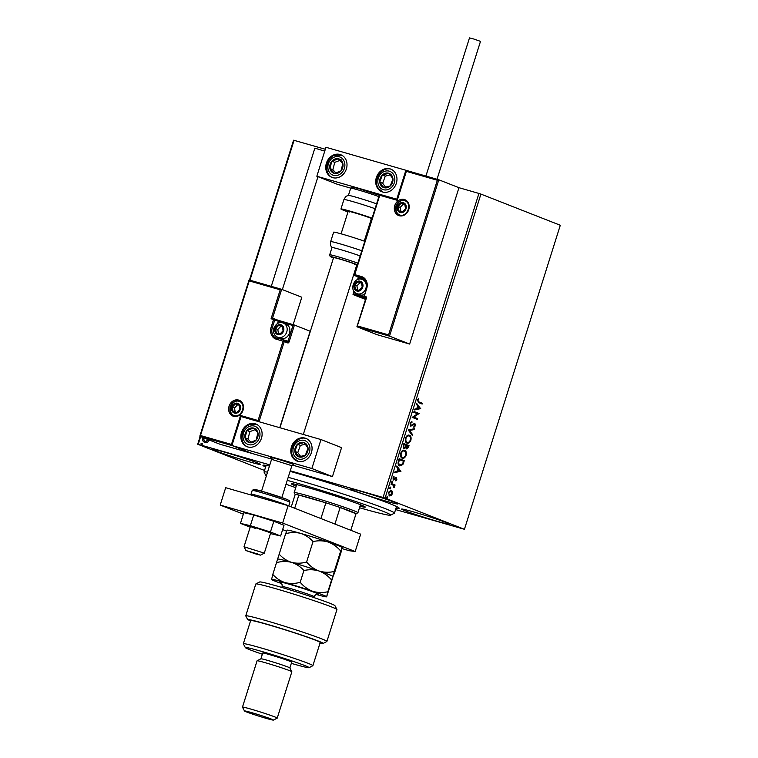 <?xml version="1.0" encoding="UTF-8"?>
<svg xmlns="http://www.w3.org/2000/svg" width="758" height="758" viewBox="0 0 758 758"><rect width="100%" height="100%" fill="white"/><g stroke="black" fill="none" stroke-linecap="round" stroke-linejoin="round"><path stroke-width="1.14" d="M290.087 471.362A71.413 2.985 17.5 0 1 389.773 503.653A71.413 2.985 17.5 0 1 399.153 508.097A71.413 2.985 17.5 0 1 396.017 508.144M216.049 450.972A25.071 1.052 -162.5 0 0 242.787 459.888A25.071 1.052 -162.5 0 0 260.562 464.436A25.071 1.052 -162.5 0 0 257.265 462.825A25.071 1.052 -162.5 0 0 230.517 453.909A25.071 1.052 -162.5 0 0 212.742 449.361A25.071 1.052 -162.5 0 0 216.049 450.972M404.876 510.693A25.071 1.052 -162.5 0 0 431.615 519.618A25.071 1.052 -162.5 0 0 449.399 524.166A25.071 1.052 -162.5 0 0 446.092 522.556A25.071 1.052 -162.5 0 0 419.354 513.63A25.071 1.052 -162.5 0 0 401.579 509.092A25.071 1.052 -162.5 0 0 404.876 510.693M353.427 490.492A25.071 1.052 -162.5 0 0 380.175 499.408A25.071 1.052 -162.5 0 0 397.95 503.956A25.071 1.052 -162.5 0 0 394.643 502.346A25.071 1.052 -162.5 0 0 367.905 493.43A25.071 1.052 -162.5 0 0 350.13 488.882A25.071 1.052 -162.5 0 0 353.427 490.492M290.267 470.775L383.065 497.475L478.933 193.442L480.913 194.086L385.055 498.12L464.427 529.292L395.572 509.565M209.341 440.057L207.512 442.321L204.632 442.302M205.001 442.426C203.182 441.923 202.386 440.654 202.613 438.626L203.153 437.631M200.643 436.636L198.226 444.302L269.82 464.891M249.467 280.072L293.573 140.202L325.334 149.26M388.589 334.884L389.508 336.145L357.037 326.802L357.615 325.978L388.589 334.884L437.347 180.262L438.806 179.788L458.95 187.69L478.933 193.442M294.085 140.268L249.96 280.204M202.121 443.307L202.481 444.103L201.543 444.548L201.022 443.686L201.95 443.25L202.481 444.103M201.543 444.548L201.022 443.686L202.244 443.364M392.398 491.487L392.35 493.837L391.071 495.694L389.498 495.921L388.466 492.312L391.299 490.208L392.398 491.487L391.895 491.345L391.858 493.695L390.578 495.552L391.071 495.694M391.317 483.5L395.079 484.978L394.833 485.755L394.274 485.537L394.151 487.678L393.582 485.404L391.071 484.277L391.317 483.5M396.841 479.596L395.837 480.894L396.368 479.463L395.695 478.563L393.563 480.004L392.995 477.928L394.008 476.526L393.79 479.217L396.33 477.729L396.368 479.463M396.102 478.516L395.202 478.421L393.563 480.004M393.658 476.801L392.985 477.881L393.288 479.065L394.207 479.17M395.667 477.748L396.178 477.682M398.395 461.035L399.144 458.685L404.289 460.703L402.858 464.578L399.684 465.905C398.158 465.431 397.732 463.811 398.395 461.035M403.891 443.61L409.036 445.628L408.581 447.059L406.572 448.897L405.776 447.514L403.957 448.603L403.256 445.638L403.891 443.61M408.192 429.966L414.361 428.734L414.095 429.587L409.415 430.516L412.541 434.514L412.276 435.367L408.192 429.966M413.764 412.295L414.01 411.518L419.155 413.536L413.716 417.099L417.554 418.606L417.317 419.382L412.172 417.364L417.592 413.802L413.764 412.295M418.966 401.93L422.396 403.275L422.149 404.052L418.672 402.688L417.45 400.129L418.653 398.443L417.98 400.328L418.473 401.787L422.396 403.275M464.427 529.292L560.295 225.268L480.913 194.086M420.709 408.6L414.503 409.955L414.768 409.112L416.748 408.714L417.649 405.871L416.322 404.175L416.587 403.332L420.671 408.733M410.087 423.485L411.935 421.647L410.637 423.637L411.063 425.399L414.853 423.381L415.479 425.664L413.991 427.275L414.958 425.446L414.626 424.167L410.808 426.176L410.087 423.485M411.461 421.836L410.135 423.495L410.561 425.257L411.641 425.342M413.944 423.476L414.683 423.334M408.979 435.139L409.396 435.253C410.874 435.774 411.386 437.413 410.902 440.18C409.746 442.729 408.429 443.695 406.961 443.06C405.473 442.53 404.98 440.881 405.473 438.115C406.629 435.594 407.937 434.647 409.396 435.253L409.159 435.177M404.232 450.214L404.639 450.328C406.127 450.849 406.629 452.488 406.155 455.245C404.99 457.804 403.673 458.77 402.204 458.135C400.717 457.605 400.224 455.956 400.726 453.18C401.882 450.669 403.19 449.712 404.639 450.328L404.412 450.252M400.963 471.23L394.757 472.585L395.022 471.732L397.002 471.343L397.903 468.491L396.576 466.805L396.841 465.952L400.925 471.353M392.417 481.159L392.682 481.993L392.047 482.467L391.82 481.652L392.454 481.169L391.82 481.652M391.962 481.027L392.682 481.993L392.047 482.467M390.569 487.148L390.796 487.962L390.162 488.446L390.569 487.148L389.934 487.631M390.076 487.006L390.796 487.962L390.162 488.446M387.499 496.888L387.092 498.195L387.499 496.888L386.864 497.371M386.997 496.746L387.726 497.712L387.092 498.195M264.523 470.472L197.705 444.226L200.159 436.456M265.603 467.023A71.413 2.985 17.5 0 1 263.064 465.185A71.413 2.985 17.5 0 1 269.46 466.037M264.817 469.524A25.071 1.052 -162.5 0 0 264.191 469.562A25.071 1.052 -162.5 0 0 264.684 469.96M385.055 498.12L383.065 497.475M198.226 444.302L197.705 444.226M421.893 403.133L421.666 403.862M418.35 398.708L418.918 398.992M418.425 398.85L417.724 399.703L418.217 399.845M417.724 399.703L417.98 400.328M417.487 400.186L418.473 401.787M420.169 408.59L414.588 409.699M416.483 403.682L420.216 408.458M418.065 406.411L417.563 406.269L416.881 408.448L419.449 408.174L418.065 406.411L417.383 408.59M414.001 411.566L419.155 413.536M418.606 413.555L413.716 417.099M413.224 416.957L417.554 418.606M417.061 418.463L416.824 419.193M411.49 422.244L411.992 422.386M410.135 423.495L410.637 423.637M410.561 425.257L411.149 425.2L410.561 425.257M414.351 423.239L415.479 425.664M414.977 425.522L413.489 427.133M413.811 424.376L414.626 424.167M413.309 424.234L412.494 425.001L412.996 425.143M412.494 425.001L410.305 426.034M413.783 428.857L414.095 429.587M413.593 429.445L409.415 430.516M408.913 430.373L412.541 434.514M412.039 434.372L411.888 434.865M408.894 435.111C410.381 435.632 410.883 437.271 410.41 440.028L410.902 440.18M410.41 440.028C409.244 442.587 407.927 443.553 406.459 442.918M406.705 442.141L407.207 442.284C408.373 442.776 409.424 442.018 410.362 440C410.751 437.773 410.343 436.456 409.149 436.039L408.647 435.888C407.491 435.395 406.449 436.144 405.511 438.152C405.104 440.389 405.502 441.724 406.705 442.141L407.037 442.236M405.511 438.152L406.013 438.295C405.606 440.54 406.004 441.867 407.207 442.284L406.866 442.198M409.149 436.039C407.994 435.537 406.942 436.295 406.013 438.295M403.881 443.657L409.036 445.628M408.534 445.486L408.088 446.917L406.07 448.755M403.464 448.452L405.776 447.514M403.701 447.675L405.511 446.955L406.089 445.344L404.175 444.595L403.398 445.344L403.815 447.713M406.307 447.969L408.268 446.206L406.117 445.41L406.44 448.006M405.985 445.808L406.383 447.997M403.398 445.344L404.27 447.836L403.768 447.694M404.175 444.595L403.891 445.486M404.137 450.186C405.625 450.707 406.127 452.346 405.653 455.103L406.155 455.245M405.653 455.103C404.488 457.661 403.171 458.618 401.702 457.993M401.958 457.207L402.451 457.349C403.616 457.851 404.668 457.093 405.615 455.075C405.994 452.848 405.587 451.522 404.393 451.105L403.9 450.963C402.735 450.47 401.693 451.218 400.764 453.218C400.357 455.463 400.755 456.79 401.958 457.207L402.28 457.301M400.764 453.218L401.257 453.369C400.849 455.605 401.247 456.941 402.451 457.349L402.119 457.264M404.393 451.105C403.237 450.612 402.195 451.361 401.257 453.369M399.125 458.723L404.289 460.703M403.787 460.561L402.356 464.427L402.858 464.578M402.356 464.427L399.182 465.763M399.428 464.976L402.498 463.972L403.512 461.271L399.419 459.67L398.926 459.528L398.13 462.494L399.807 465.09M398.13 462.494L399.627 465.042M399.419 459.67L398.632 462.645M400.423 471.211L394.842 472.319M396.737 466.312L400.47 471.078M398.32 469.031L397.827 468.889L397.135 471.069L399.703 470.803L398.32 469.031L397.637 471.211M395.828 477.578L396.349 479.454L395.335 480.752M393.724 479.833L393.061 479.852M393.724 476.962L394.217 477.104M393.014 477.891L393.487 478.023M392.18 481.842L391.545 482.325M391.299 483.547L395.079 484.978M394.577 484.826L394.34 485.565M393.999 485.963L393.781 485.395L394.274 485.537M393.971 486.996L394.463 487.138M393.971 486.987L393.648 487.536M390.294 487.82L389.659 488.304M391.877 493.695L392.35 493.837M390.578 495.552L388.996 495.779M390.796 490.066L391.895 491.345M389.242 495.002L391.895 493.657L390.427 490.805L388.428 492.34L389.479 495.069M388.447 492.349L389.375 495.04M391.052 490.985L388.93 492.492M387.224 497.57L386.589 498.044M205.295 442.539C203.476 442.037 202.68 440.768 202.907 438.74L202.613 438.626M202.907 438.74L203.447 437.745M205.077 441.592L208.829 439.858M205.541 441.762L208.535 439.744M203.978 437.953L203.4 438.844L205.219 441.649M201.836 444.662L201.315 443.8M292.171 463.924A12.156 0.512 17.5 0 1 293.772 464.711A12.156 0.512 17.5 0 1 293.763 464.73L291.868 465.706L271.582 459.32L270.597 457.425A12.156 0.512 17.5 0 1 279.209 459.604A12.156 0.512 17.5 0 1 292.171 463.924M241.489 432.477A12.156 10.385 111.4 0 1 255.92 424.035A12.156 10.385 111.4 0 1 261.472 438.228A12.156 10.385 111.4 0 1 247.032 446.661A12.156 10.385 111.4 0 1 241.489 432.477M311.424 452.592A12.156 10.385 -68.6 0 0 305.881 438.408A12.156 10.385 -68.6 0 0 291.442 446.85A12.156 10.385 -68.6 0 0 296.994 461.035A12.156 10.385 -68.6 0 0 311.424 452.592M320.985 439.555L311.86 468.51L231.929 445.514L241.053 416.559L320.985 439.555L341.564 447.637L332.44 476.593L292.844 465.204M231.929 445.514L252.509 453.597L271.44 459.045M311.86 468.51L332.44 476.593M272.188 458.183A12.156 0.512 17.5 0 1 270.587 457.396A12.156 0.512 17.5 0 1 270.587 457.396A12.156 0.512 17.5 0 1 278.082 459.263A12.156 0.512 17.5 0 1 293.772 464.711M396.33 183.313A12.156 10.385 111.4 0 1 381.899 191.746A12.156 10.385 111.4 0 1 376.347 177.561A12.156 10.385 111.4 0 1 390.787 169.119A12.156 10.385 111.4 0 1 396.33 183.313M326.395 163.188A12.156 10.385 -68.6 0 0 331.938 177.381A12.156 10.385 -68.6 0 0 346.378 168.939A12.156 10.385 -68.6 0 0 340.825 154.755A12.156 10.385 -68.6 0 0 326.395 163.188M316.835 176.235L325.959 147.279L405.89 170.266L396.766 199.221L316.835 176.235L337.414 184.317L350.708 188.136M396.766 199.221L379.72 194.37L397.078 199.363M405.89 170.266L438.759 179.769M255.806 553.956L260.477 555.14L257.521 553.918L245.999 550.573L255.806 553.956M245.999 550.573L244.01 546.745L264.296 553.141L270.691 532.874L255.493 527.682L250.405 526.478L255.55 528.506M437.347 180.262L406.373 171.355L397.239 200.311L379.758 195.28L354.744 274.614L361.481 276.556A10.025 8.565 111.4 0 1 366.711 288.485L364.247 296.302L366.749 297.022L357.037 326.802L377.171 334.714L409.642 344.056L458.95 187.69M406.373 171.355L406.335 170.446L406.373 171.355L406.335 170.446L438.806 179.788L389.508 336.145L409.642 344.056M365.906 298.235L353.086 294.549L365.527 299.429M397.239 200.311L397.201 199.401L397.239 200.311M354.289 291.754L353.086 294.549L353.673 293.725L363.793 296.634M379.758 195.28L379.72 194.37M249.23 280.896L200.482 435.518L231.455 444.434L240.58 415.479L258.071 420.51L283.085 341.166L276.338 339.224A10.025 8.565 111.4 0 1 271.108 327.304L273.572 319.488L271.07 318.767L272.539 318.284L274.244 318.777L272.51 318.275L281.663 289.329L280.204 289.812L249.23 280.896L249.192 279.986L281.644 289.319L301.807 297.24L293.156 324.68M199.894 436.352L220.028 444.254L252.509 453.597L232.365 445.685L199.894 436.352L200.482 435.518L199.894 436.352M274.405 318.834L277.816 320.17A0.91 0.777 111.4 0 1 277.873 320.198L294.388 325.03L310.164 331.227L279.749 427.692M231.455 444.434L232.365 445.685M240.58 415.479L241.499 416.729M283.748 340.456L283.776 340.465A0.91 0.777 111.4 0 1 283.852 340.494A0.91 0.91 0 0 0 283.776 340.465L283.085 341.166L287.803 342.938A1.819 0.948 106 0 0 289.224 341.555L294.436 325.049L292.967 325.523L279.484 321.648L279.077 322.927M258.071 420.51L258.98 421.761M280.716 325.334A4.557 3.894 -68.6 0 0 278.66 325.371A4.557 3.894 -68.6 0 0 275.599 328.593A4.557 3.894 -68.6 0 0 276.291 332.895A4.557 3.894 -68.6 0 0 280.034 333.975A4.557 3.894 -68.6 0 0 283.094 330.753A4.557 3.894 -68.6 0 0 282.412 326.452A4.557 3.894 -68.6 0 0 280.716 325.334M280.631 325.949L278.66 325.371L275.599 328.593L276.291 332.895L280.034 333.975L283.094 330.753L282.412 326.452L280.631 325.949M277.75 337.206L280.479 338.276A7.599 6.49 -68.6 0 0 280.981 338.447A7.599 6.49 -68.6 0 0 289.404 333.293A7.599 6.49 -68.6 0 0 286.041 324.14L283.303 323.06A7.599 6.49 111.4 0 1 286.676 332.222A7.599 6.49 111.4 0 1 278.243 337.376A7.599 6.49 111.4 0 1 277.75 337.206C269.687 334.458 274.709 320.151 282.753 322.88L283.303 323.06A7.599 6.49 111.4 0 0 282.81 322.899M282.469 326.698L280.867 326.243L277.807 329.465L278.461 333.529M277.807 329.465L275.599 328.593M280.867 326.243L278.66 325.371M359.842 281.768A4.557 3.894 -68.6 0 0 357.785 281.815A4.557 3.894 -68.6 0 0 354.725 285.036A4.557 3.894 -68.6 0 0 355.407 289.338A4.557 3.894 -68.6 0 0 359.159 290.409A4.557 3.894 -68.6 0 0 362.22 287.187A4.557 3.894 -68.6 0 0 361.528 282.886A4.557 3.894 -68.6 0 0 359.842 281.768M359.756 282.393L357.785 281.815L354.725 285.036L355.407 289.338L359.159 290.409L362.22 287.187L361.528 282.886L359.756 282.393M361.926 279.332A7.599 6.49 111.4 0 1 362.428 279.503A7.599 6.49 111.4 0 1 365.792 288.656A7.599 6.49 111.4 0 1 357.369 293.81A7.599 6.49 111.4 0 1 356.866 293.649L359.605 294.72A7.599 6.49 -68.6 0 0 360.097 294.89A7.599 6.49 -68.6 0 0 364.361 294.492M365.64 280.792A7.599 6.49 -68.6 0 0 365.157 280.574L361.869 279.314C353.834 276.585 348.813 290.892 356.866 293.649M361.585 283.141L359.993 282.677L356.933 285.899L357.577 289.973M356.933 285.899L354.725 285.036M359.993 282.677L357.785 281.815M403.123 203.267A4.557 3.894 -68.6 0 0 401.067 203.305A4.557 3.894 -68.6 0 0 398.007 206.527A4.557 3.894 -68.6 0 0 398.689 210.828A4.557 3.894 -68.6 0 0 402.441 211.908A4.557 3.894 -68.6 0 0 405.502 208.687A4.557 3.894 -68.6 0 0 404.81 204.385A4.557 3.894 -68.6 0 0 403.123 203.267M403.038 203.883L401.067 203.305L398.007 206.527L398.689 210.828L402.441 211.908L405.502 208.687L404.81 204.385L403.038 203.883M404.867 204.632L403.265 204.177L400.205 207.398L400.859 211.463M400.205 207.398L398.007 206.527M403.265 204.177L401.067 203.305M237.444 403.834A4.557 3.894 -68.6 0 0 235.387 403.881A4.557 3.894 -68.6 0 0 232.327 407.103A4.557 3.894 -68.6 0 0 233.009 411.404A4.557 3.894 -68.6 0 0 236.761 412.475A4.557 3.894 -68.6 0 0 239.822 409.254A4.557 3.894 -68.6 0 0 239.13 404.952A4.557 3.894 -68.6 0 0 237.444 403.834M237.358 404.459L235.387 403.881L232.327 407.103L233.009 411.404L236.761 412.475L239.822 409.254L239.13 404.952L237.358 404.459M239.187 405.208L237.586 404.744L234.525 407.965L235.179 412.039M234.525 407.965L232.327 407.103M237.586 404.744L235.387 403.881M296.113 454.8A7.599 6.49 -68.6 0 0 298.813 456.847A7.599 6.49 -68.6 0 0 305.417 455.188A7.599 6.49 -68.6 0 0 308.042 448.054A7.599 6.49 -68.6 0 0 304.062 442.596A7.599 6.49 -68.6 0 0 297.458 444.254A7.599 6.49 -68.6 0 0 294.834 451.389A7.599 6.49 -68.6 0 0 296.113 454.8M296.918 454.156L298.813 456.847L305.417 455.188L308.042 448.054L304.062 442.596L297.458 444.254L294.834 451.389L296.918 454.156M305.275 444.179L300.395 445.41L297.771 452.545L300.613 456.439M300.395 445.41L297.458 444.254M297.771 452.545L294.834 451.389M381.018 185.511A7.599 6.49 -68.6 0 0 383.719 187.567A7.599 6.49 -68.6 0 0 390.323 185.899A7.599 6.49 -68.6 0 0 392.947 178.774A7.599 6.49 -68.6 0 0 388.968 173.307A7.599 6.49 -68.6 0 0 382.364 174.975A7.599 6.49 -68.6 0 0 379.739 182.1A7.599 6.49 -68.6 0 0 381.018 185.511M381.824 184.876L383.719 187.567L390.323 185.899L392.947 178.774L388.968 173.307L382.364 174.975L379.739 182.1L381.824 184.876M390.18 174.899L385.301 176.131L382.676 183.256L385.519 187.16M385.301 176.131L382.364 174.975M382.676 183.256L379.739 182.1M334.875 159.019A7.599 6.49 -68.6 0 0 331.843 161.189A7.599 6.49 -68.6 0 0 329.91 168.522A7.599 6.49 -68.6 0 0 334.449 173.393A7.599 6.49 -68.6 0 0 340.929 170.938A7.599 6.49 -68.6 0 0 342.862 163.605A7.599 6.49 -68.6 0 0 338.314 158.735A7.599 6.49 -68.6 0 0 334.875 159.019M335.178 160.004L331.843 161.189L329.91 168.522L334.449 173.393L340.929 170.938L342.862 163.605L338.314 158.735L335.178 160.004M339.925 160.402L334.78 162.345L332.847 169.678L335.86 172.909M332.847 169.678L329.91 168.522M341.261 159.891L338.314 158.735M334.78 162.345L331.843 161.189M249.969 428.308A7.599 6.49 -68.6 0 0 246.937 430.478A7.599 6.49 -68.6 0 0 245.005 437.802A7.599 6.49 -68.6 0 0 249.543 442.672A7.599 6.49 -68.6 0 0 256.024 440.218A7.599 6.49 -68.6 0 0 257.957 432.894A7.599 6.49 -68.6 0 0 253.418 428.024A7.599 6.49 -68.6 0 0 249.969 428.308M250.273 429.293L246.937 430.478L245.005 437.802L249.543 442.672L256.024 440.218L257.957 432.894L253.418 428.024L250.273 429.293M255.02 429.682L249.875 431.634L247.942 438.958L250.955 442.189M247.942 438.958L245.005 437.802M256.356 429.18L253.418 428.024M249.875 431.634L246.937 430.478M375.068 208.687A19.755 0.824 -162.5 0 0 355.028 202.244A19.755 0.824 -162.5 0 0 343.933 199.534C346.681 194.797 346.7 196.53 347.06 195.886L348.462 195.393A16.714 0.701 17.5 0 1 359.567 198.255A16.714 0.701 17.5 0 1 376.593 203.845M349.789 212.06A12.156 0.512 17.5 0 1 348.187 211.283A12.156 0.512 17.5 0 1 356.81 213.481A12.156 0.512 17.5 0 1 369.771 217.811A12.156 0.512 17.5 0 1 371.373 218.588L364.266 241.129M347.998 211.899A19.755 0.824 17.5 0 1 343.545 210.26A19.755 0.824 17.5 0 1 340.948 208.99A19.755 0.824 17.5 0 1 352.053 211.709A19.755 0.824 17.5 0 1 372.083 218.152M371.704 219.356A19.755 0.824 17.5 0 1 371.183 219.204M360.164 255.958A16.714 0.701 -162.5 0 0 334.78 248.027A16.714 0.701 -162.5 0 0 331.976 247.553L329.692 254.792A16.714 0.701 17.5 0 1 332.497 255.266A16.714 0.701 17.5 0 1 357.88 263.197M354.725 264.57A12.156 0.512 -162.5 0 0 356.772 264.921A12.156 0.512 -162.5 0 0 348.689 261.861A12.156 0.512 -162.5 0 0 335.623 257.957A12.156 0.512 -162.5 0 0 333.586 257.606L279.939 427.749M364.778 241.309A19.755 0.824 -162.5 0 0 336.959 232.725A19.755 0.824 -162.5 0 0 333.643 232.156L330.659 241.622A19.755 0.824 17.5 0 1 333.975 242.181A19.755 0.824 17.5 0 1 361.793 250.775M425.92 176.074L469.486 37.9L473.579 38.952L480.496 41.368L437.025 179.267M271.279 286.344L314.845 148.161L324.746 151.136M270.464 533.594L280.621 535.991L284.004 525.275L273.818 521.277L253.741 514.966L243.849 512.654L240.466 523.371L250.178 527.18M280.621 535.991L270.445 531.993L273.818 521.277M270.445 531.993L250.358 525.682L253.741 514.966M250.358 525.682L240.466 523.371M341.991 548.602L349.362 550.725L355.18 551.521L282.649 523.039L220.208 505.074L243.365 514.17M282.639 529.596L286.609 531.15M355.18 551.521L360.656 534.153L288.135 505.662L225.685 487.707L220.208 505.074M282.649 523.039L288.135 505.662M359.5 507.737A65.33 2.729 -162.5 0 0 390.55 515.184A65.33 2.729 -162.5 0 0 319.63 489.876A65.33 2.729 -162.5 0 0 287.244 480.364M266.428 475.636A65.33 2.729 -162.5 0 0 266.039 475.929A65.33 2.729 -162.5 0 0 266.266 476.176M286.022 484.239A65.33 2.729 -162.5 0 0 295.743 487.631M266.039 475.929L264.059 472.13A68.372 2.861 17.5 0 1 264.04 471.997A68.372 2.861 17.5 0 1 267.527 472.168M288.211 477.313A68.372 2.861 17.5 0 1 320.141 486.721A68.372 2.861 17.5 0 1 394.454 513.109A68.372 2.861 17.5 0 1 394.359 513.213L390.55 515.184M296.207 486.181A38.743 1.62 17.5 0 1 291.385 483.803A38.743 1.62 17.5 0 1 323.173 492.141A38.743 1.62 17.5 0 1 365.28 507.102A38.743 1.62 17.5 0 1 359.965 506.278M356.023 513.735L350.821 530.23A31.902 1.336 17.5 0 1 350.783 530.278L356.023 513.725A31.902 1.336 -162.5 0 0 356.023 513.725L356.023 513.735A31.902 1.336 -162.5 0 0 351.816 511.678A31.902 1.336 -162.5 0 0 340.124 507.481A31.902 1.336 -162.5 0 0 325.874 502.829A31.902 1.336 -162.5 0 0 298.851 495.05A31.902 1.336 -162.5 0 0 295.165 494.538A31.902 1.336 -162.5 0 0 295.165 494.548L291.271 506.894L295.165 494.538L294.18 492.7A33.428 1.393 17.5 0 1 294.17 492.634A33.428 1.393 17.5 0 1 317.867 498.698A33.428 1.393 17.5 0 1 353.522 510.589A33.428 1.393 17.5 0 1 357.928 512.74A33.428 1.393 17.5 0 1 357.88 512.787L356.014 513.753L340.124 507.481L334.951 524.053M320.918 518.538L325.874 502.829L298.851 495.05L294.691 508.248M333.861 523.626A31.902 1.336 17.5 0 1 334.922 523.986M259.634 581.983A39.501 1.649 17.5 0 1 259.672 581.964A39.501 1.649 17.5 0 1 288.391 589.411A39.501 1.649 17.5 0 1 329.758 603.235A39.501 1.649 17.5 0 1 334.951 605.699L336.94 609.508A42.543 1.781 -162.5 0 0 331.35 606.855A42.543 1.781 -162.5 0 0 286.789 591.97A42.543 1.781 -162.5 0 0 255.863 583.944A42.543 1.781 -162.5 0 0 255.806 584.001L245.763 615.847A42.543 1.781 17.5 0 1 286.865 626.951A42.543 1.781 17.5 0 1 326.906 641.439A42.543 1.781 17.5 0 1 326.85 641.495L323.041 643.476A39.501 1.649 -162.5 0 0 285.918 629.964A39.501 1.649 -162.5 0 0 247.762 619.741A39.501 1.649 -162.5 0 0 247.79 619.788L250.633 620.603M326.906 641.439L336.95 609.584A42.543 1.781 -162.5 0 0 336.94 609.508M291.318 663.354A33.428 1.393 -162.5 0 0 309.037 667.694A33.428 1.393 -162.5 0 0 304.678 665.505A33.428 1.393 -162.5 0 0 268.389 653.415A33.428 1.393 -162.5 0 0 245.336 647.616A33.428 1.393 -162.5 0 0 249.733 649.691A33.428 1.393 -162.5 0 0 262.344 654.22M245.336 647.616L243.356 643.807A36.46 1.525 17.5 0 1 243.337 643.741A36.46 1.525 17.5 0 1 269.194 650.355A36.46 1.525 17.5 0 1 308.089 663.326A36.46 1.525 17.5 0 1 312.893 665.666A36.46 1.525 17.5 0 1 312.846 665.723L309.037 667.694M260.894 658.806L262.713 653.026A15.198 0.635 -162.5 0 1 273.486 655.784A15.198 0.635 -162.5 0 1 289.698 661.194A15.198 0.635 -162.5 0 1 291.697 662.17L289.878 667.95A15.198 0.635 -162.5 0 0 289.869 667.931A15.198 0.635 -162.5 0 0 287.869 666.983A15.198 0.635 -162.5 0 0 271.961 661.668A15.198 0.635 -162.5 0 0 260.913 658.797L257.104 660.777A18.23 0.758 -162.5 0 0 257.076 660.805L242.475 707.129A18.23 0.758 17.5 0 1 255.399 710.435A18.23 0.758 17.5 0 1 274.851 716.926A18.23 0.758 17.5 0 1 277.248 718.101A18.23 0.758 17.5 0 1 277.22 718.12L291.858 671.768A18.23 0.758 -162.5 0 0 291.849 671.73A18.23 0.758 -162.5 0 0 289.452 670.593A18.23 0.758 -162.5 0 0 270.36 664.216A18.23 0.758 -162.5 0 0 257.104 660.777M271.44 719.105A15.198 0.635 -162.5 0 0 254.934 713.61A15.198 0.635 -162.5 0 0 244.464 710.966A15.198 0.635 -162.5 0 0 246.454 711.914A15.198 0.635 -162.5 0 0 262.372 717.229A15.198 0.635 -162.5 0 0 273.42 720.1A15.198 0.635 -162.5 0 0 271.44 719.105M244.464 710.966L242.475 707.167A18.23 0.758 17.5 0 1 242.475 707.129M312.893 665.666L320.198 642.5A36.46 1.525 -162.5 0 0 315.394 640.159A36.46 1.525 -162.5 0 0 276.499 627.188A36.46 1.525 -162.5 0 0 250.642 620.575L243.337 643.741M247.762 619.741L245.772 615.932A42.543 1.781 17.5 0 1 245.763 615.847M320.009 643.106A39.501 1.649 -162.5 0 0 323.041 643.476M313.035 541.591C318.18 540.397 323.23 540.558 328.205 542.055C333.008 543.865 337.177 546.859 340.693 551.019L342.171 547.532L340.958 552.563L334.515 573.01L333.037 576.487L334.25 571.466C329.105 572.66 324.045 572.508 319.08 571.011C314.267 569.192 310.107 566.198 306.583 562.038L313.035 541.591C309.548 537.678 305.436 534.949 300.67 533.395C295.753 532.173 290.731 532.277 285.633 533.708L276.499 562.663C281.606 561.233 286.619 561.128 291.546 562.351C286.78 560.806 282.658 558.077 279.181 554.155M334.25 571.466L340.693 551.019M306.583 562.038C301.485 563.469 296.463 563.573 291.546 562.351A28.87 1.203 -162.5 0 0 278.015 559.12L277.94 559.158M342.171 547.532L342.161 547.513A28.87 1.203 -162.5 0 0 342.161 547.503A28.87 1.203 -162.5 0 0 328.205 542.055A28.87 1.203 -162.5 0 0 300.67 533.395A28.87 1.203 17.5 0 0 287.14 530.164L285.633 533.708M333.046 576.535L326.651 596.764A28.87 1.203 -162.5 0 0 312.684 591.278A28.87 1.203 -162.5 0 0 285.15 582.618A28.87 1.203 -162.5 0 0 271.582 579.453A28.87 1.203 -162.5 0 0 271.591 579.482A28.87 1.203 -162.5 0 0 281.73 583.613M319.08 571.011A28.87 1.203 -162.5 0 0 291.546 562.351C296.302 563.895 300.424 566.633 303.901 570.547C309.046 569.353 314.106 569.514 319.08 571.011C323.884 572.821 328.043 575.815 331.568 579.974L333.037 576.468A28.87 1.203 -162.5 0 0 333.027 576.459A28.87 1.203 -162.5 0 0 319.08 571.011M315.934 594.395A28.87 1.203 -162.5 0 0 326.613 596.83A28.87 1.203 -162.5 0 0 326.651 596.764L327.863 591.733C322.709 592.927 317.659 592.775 312.684 591.278C307.881 589.459 303.712 586.465 300.196 582.305C295.089 583.736 290.077 583.85 285.15 582.618C280.394 581.073 276.272 578.345 272.795 574.422L271.591 579.472M272.795 574.422L276.499 562.663M300.196 582.305L303.901 570.547M327.863 591.733L331.568 579.974M408.088 446.917L408.581 447.059M403.303 462.096L403.806 462.238M398.661 460.362L399.153 460.504M394.567 479.047L395.07 479.189M404.308 199.496A8.509 7.267 111.4 0 1 408.742 209.615A8.509 7.267 111.4 0 1 399.191 215.717A8.509 7.267 111.4 0 1 394.757 205.598A8.509 7.267 111.4 0 1 404.308 199.496M399.419 214.855L399.883 215.016C406.496 217.593 413.082 204.215 404.971 200.709A7.599 6.49 -68.6 0 0 404.478 200.538A7.599 6.49 -68.6 0 0 396.046 205.693A7.599 6.49 -68.6 0 0 399.419 214.855A7.599 6.49 -68.6 0 0 399.864 215.007M366.038 297.809L364.361 297.326A0.91 0.777 -68.6 0 0 364.418 297.344L363.821 296.198A0.91 0.91 0 0 0 364.361 297.326A0.91 0.777 -68.6 0 1 363.944 296.255L366.711 288.485M362.807 278.053L354.905 275.656L363.603 278.527M366.408 288.438L366.285 288.381C367.45 283.246 366.105 279.711 362.248 277.798A9.115 7.788 -68.6 0 0 361.651 277.599L361.481 276.556M365.081 279.948L358.6 278.082L358.202 279.361M358.297 278.044L358.439 277.049A0.91 0.777 -68.6 0 1 358.373 277.021L354.848 275.637A0.91 0.777 111.4 0 0 354.905 275.656L354.431 274.576M233.511 416.284A8.509 7.267 111.4 0 1 229.077 406.165A8.509 7.267 111.4 0 1 238.628 400.072A8.509 7.267 111.4 0 1 243.062 410.192A8.509 7.267 111.4 0 1 233.511 416.284M233.739 415.422L234.203 415.583C241.006 418.236 247.25 404.44 239.291 401.285A7.599 6.49 -68.6 0 0 238.798 401.115A7.599 6.49 -68.6 0 0 230.366 406.269A7.599 6.49 -68.6 0 0 233.739 415.422A7.599 6.49 -68.6 0 0 234.184 415.574M249.192 279.986L281.616 289.319M278.518 337.509A8.205 7.012 -68.6 0 0 281.294 339.224L288.04 341.166L287.358 341.867L283.852 340.494A0.91 0.777 111.4 0 1 284.269 341.555L258.999 421.723M280.147 320.937L277.921 320.217M271.07 318.767L280.204 289.812M283.909 340.522L287.32 341.858A0.91 0.777 -68.6 0 1 287.803 342.938M273.913 328.328L272.293 327.693A9.115 7.788 -68.6 0 0 276.462 338.333A9.115 7.788 -68.6 0 0 277.011 338.523M278.612 338.978A9.115 7.788 111.4 0 1 276.376 336.457M277.551 323.59L278.29 321.259L274.766 319.876L272.293 327.693L271.108 327.304M289.224 341.555L288.04 341.166L292.967 325.523M274.282 318.786L273.572 319.488L274.766 319.876A0.91 0.777 -68.6 0 0 274.282 318.786M274.263 318.777A0.91 0.91 0 0 1 274.349 318.805L277.873 320.198A0.91 0.777 111.4 0 1 278.29 321.259L279.484 321.648L280.176 320.947L294.407 325.04M276.462 338.333L277.03 338.523L276.338 339.224M280.905 324.746A5.164 4.415 -68.6 0 0 275.107 328.451A5.164 4.415 -68.6 0 0 277.798 334.6A5.164 4.415 -68.6 0 0 283.596 330.895A5.164 4.415 -68.6 0 0 280.905 324.746M360.022 281.19A5.164 4.415 -68.6 0 0 354.223 284.894A5.164 4.415 -68.6 0 0 356.923 291.034A5.164 4.415 -68.6 0 0 362.722 287.329A5.164 4.415 -68.6 0 0 360.022 281.19M403.303 202.689A5.164 4.415 -68.6 0 0 397.505 206.384A5.164 4.415 -68.6 0 0 400.196 212.534A5.164 4.415 -68.6 0 0 405.994 208.829A5.164 4.415 -68.6 0 0 403.303 202.689M237.624 403.256A5.164 4.415 -68.6 0 0 231.825 406.961A5.164 4.415 -68.6 0 0 234.516 413.101A5.164 4.415 -68.6 0 0 240.314 409.396A5.164 4.415 -68.6 0 0 237.624 403.256M294.616 456.221A9.721 8.31 -68.6 0 0 306.535 456.714A9.721 8.31 -68.6 0 0 308.25 443.222A9.721 8.31 -68.6 0 0 296.34 442.729A9.721 8.31 -68.6 0 0 294.616 456.221M379.521 186.932A9.721 8.31 -68.6 0 0 391.431 187.425A9.721 8.31 -68.6 0 0 393.156 173.933A9.721 8.31 -68.6 0 0 381.246 173.44A9.721 8.31 -68.6 0 0 379.521 186.932M334.458 157.048A9.721 8.31 -68.6 0 0 328.091 169.205A9.721 8.31 -68.6 0 0 338.314 175.079A9.721 8.31 -68.6 0 0 344.672 162.923A9.721 8.31 -68.6 0 0 334.458 157.048M249.553 426.337A9.721 8.31 -68.6 0 0 243.185 438.494A9.721 8.31 -68.6 0 0 253.409 444.368A9.721 8.31 -68.6 0 0 259.767 432.202A9.721 8.31 -68.6 0 0 249.553 426.337M378.877 196.606A16.714 0.701 -162.5 0 0 361.301 190.845A16.714 0.701 -162.5 0 0 350.689 188.192C353.029 186.26 350.253 186.752 358.979 188.666L379.673 195.393M354.602 188.173A15.198 0.635 17.5 0 1 359.51 188.818A15.198 0.635 17.5 0 1 379.303 195.251M357.113 265.395A15.198 0.635 -162.5 0 0 357.179 265.414L356.658 265.281A15.198 0.635 -162.5 0 0 357.113 265.395M357.388 264.75A15.198 0.635 -162.5 0 0 333.236 257.123A15.198 0.635 -162.5 0 0 333.473 257.966L330.147 256.422L329.692 254.792M250.983 494.983L251.021 494.207A19.755 0.824 17.5 0 1 265.025 497.788A19.755 0.824 17.5 0 1 286.098 504.819A19.755 0.824 17.5 0 1 288.049 505.643M256.517 490.625A18.23 0.758 17.5 0 1 262.685 491.468A18.23 0.758 17.5 0 1 286.486 499.247M287.282 501.047A19.755 0.824 -162.5 0 0 266.21 494.026A19.755 0.824 -162.5 0 0 252.206 490.435L253.845 489.327L263.187 491.61L286.59 499.276C291.025 501.55 289.073 499.702 289.878 502.317A19.755 0.824 -162.5 0 0 287.282 501.047M313.954 596.622A16.714 0.701 -162.5 0 0 313.964 596.603A16.714 0.701 -162.5 0 0 313.964 596.593A16.714 0.701 -162.5 0 0 298.055 590.861A16.714 0.701 -162.5 0 0 282.08 586.559A16.714 0.701 -162.5 0 0 282.08 586.569L282.194 584.863L280.905 582.656M279.702 582.002A20.362 0.853 17.5 0 1 298.955 587.166A20.362 0.853 17.5 0 1 318.531 594.206M411.101 425.409L410.609 425.266M393.828 479.227L393.336 479.084M260.477 555.14L264.286 553.16M281.834 497.542L291.868 465.696M356.772 264.921L303.314 434.467M348.187 211.283L341.081 233.824M244.01 546.745L250.405 526.478M261.548 491.146L271.582 459.301M356.952 326.613L366.086 297.657M397.05 199.468L406.174 170.512M353.01 294.36L353.967 291.328M357.681 279.541L358.231 276.916M354.848 275.637A0.91 0.91 0 0 1 354.308 274.519L379.559 194.436M199.818 436.163L249.031 280.053M405.701 200.993L405.151 200.813C397.107 198.084 392.094 212.392 400.148 215.139M240.021 401.569L239.471 401.38C231.427 398.651 226.415 412.958 234.468 415.716M307.056 438.873C297.231 434.391 286.931 449.693 293.829 458.116L298.169 461.499M391.962 169.584C382.136 165.111 371.837 180.404 378.735 188.827L383.074 192.21M342 155.21L334.771 155.238C325.097 158.318 323.704 174.691 333.113 177.836M257.095 424.499L249.865 424.527C240.191 427.597 238.798 443.98 248.207 447.125M350.689 188.192L348.415 195.403M343.933 199.534L340.948 208.99M330.659 241.622C330.194 247.08 331.208 245.668 331.132 246.397L332.004 247.61M317.962 176.671L282.355 289.603M251.021 494.207L252.206 490.435M288.751 505.908L289.878 502.317M264.04 471.997L266.124 465.384M394.454 513.109L396.538 506.505M294.17 492.634L296.7 484.618M357.928 512.74L360.457 504.724M273.42 720.1L277.22 718.12M289.869 667.931L291.849 671.73M259.672 581.964L255.863 583.944M317.043 594.064L317.375 594.111C317.109 593.353 315.972 594.187 313.964 596.603L313.679 597.494M281.796 587.441L282.08 586.559"/></g></svg>
